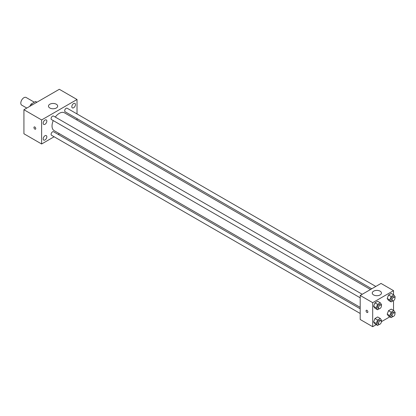 <?xml version="1.0" encoding="UTF-8"?>
<svg xmlns="http://www.w3.org/2000/svg" width="416" height="416" viewBox="0 0 416 416"><rect width="100%" height="100%" fill="white"/><g stroke="black" fill="none" stroke-linecap="round" stroke-linejoin="round"><path stroke-width="0.62" d="M34.325 102.216L26.13 97.484A4.415 2.548 120 0 0 22.729 98.665A4.415 2.548 120 0 0 20.8 103.111A4.415 2.548 120 0 0 21.715 105.134L26.796 108.066M32.401 104.827L31.101 104.078L35.485 101.546A5.699 3.292 120 0 1 36.145 101.78L36.91 102.227M29.91 106.267L29.91 106.142A5.699 3.292 120 0 1 31.101 104.078M36.785 102.3L35.485 101.546M54.122 136.765L41.621 143.988L23.925 133.765L23.925 109.725L59.322 89.289L77.017 99.507L77.017 113.942M73.637 103.537A2.579 1.487 120 0 0 71.952 105.81A2.579 1.487 120 0 0 72.348 107.874A2.579 1.487 120 0 0 74.927 106.387A2.579 1.487 120 0 0 74.927 103.407A2.579 1.487 120 0 0 73.637 103.537M45.006 120.068A2.579 1.487 120 0 0 43.321 122.34A2.579 1.487 120 0 0 43.716 124.405A2.579 1.487 120 0 0 46.296 122.918A2.579 1.487 120 0 0 46.296 119.938A2.579 1.487 120 0 0 45.006 120.068M45.006 135.741A2.579 1.487 120 0 0 43.321 138.013A2.579 1.487 120 0 0 43.716 140.083A2.579 1.487 120 0 0 46.296 138.596A2.579 1.487 120 0 0 46.296 135.616A2.579 1.487 120 0 0 45.006 135.741M41.621 143.988L41.621 119.943L23.925 109.725M41.621 119.943L77.017 99.507M56.326 107.994A4.602 2.657 180 0 1 51.314 108.571A4.602 2.657 180 0 1 48.474 106.116A4.602 2.657 180 0 1 53.076 103.459A4.602 2.657 180 0 1 57.673 106.116A4.602 2.657 180 0 1 56.326 107.994M59.426 133.708L58.188 134.42M35.766 128.58A1.29 0.744 60 0 1 35.5 129.173A1.29 0.744 60 0 1 34.211 128.43A1.29 0.744 60 0 1 34.211 126.942A1.29 0.744 60 0 1 35.204 127.286A1.29 0.744 60 0 1 35.766 128.58M35.5 129.173A1.29 0.744 60 0 1 34.211 128.43A1.29 0.744 60 0 1 34.211 126.942M77.017 118.633L77.017 120.063M375.809 286.447L67.127 108.228A2.033 1.175 120 0 0 66.108 108.332A2.033 1.175 120 0 0 64.672 110.817A2.033 1.175 120 0 0 65.094 111.748L371.743 288.792M360.199 308.786L53.55 131.742A2.033 1.175 120 0 0 52.53 131.846A2.033 1.175 120 0 0 51.095 134.332A2.033 1.175 120 0 0 51.516 135.262L360.199 313.477M362.232 294.284L53.55 116.069A2.033 1.175 120 0 0 52.53 116.168A2.033 1.175 120 0 0 51.204 117.957A2.033 1.175 120 0 0 51.516 119.584L360.199 297.804M53.253 120.588A10.306 5.949 120 0 0 52.031 125.954A10.306 5.949 120 0 0 54.168 130.671L360.199 307.356M370.505 289.505L64.475 112.819A10.306 5.949 120 0 0 55.286 117.068M376.246 324.662L372.694 326.711L360.199 319.498L360.199 295.459L381.02 283.436L393.515 290.649L393.515 294.746M389.818 316.826L381.399 321.688M388.539 300.409L387.187 298.485L388.539 295.001L391.243 293.436L388.539 295.001L387.187 298.485L388.539 300.409L391.144 301.912L389.792 299.988L391.144 296.504L393.848 294.939L395.2 296.863L394.883 297.674M374.962 323.924L373.61 322L374.962 318.516L377.671 316.95L374.962 318.516L373.61 322L374.962 323.924L377.567 325.426L376.215 323.502L377.567 320.018L380.271 318.453L381.623 320.377L381.311 321.188M393.515 300.695L393.515 310.424M372.694 326.711L372.694 302.671L393.515 290.649M388.539 316.087L387.187 314.163L388.539 310.674L391.243 309.114L388.539 310.674L387.187 314.163L388.539 316.087L391.144 317.59L389.792 315.666L391.144 312.177L393.848 310.617L395.2 312.541L394.883 313.352M374.962 308.246L373.61 306.322L374.962 302.838L377.671 301.278L374.962 302.838L373.61 306.322L374.962 308.246L377.567 309.748L376.215 307.824L377.567 304.34L380.271 302.78L381.623 304.704L381.311 305.516M372.694 302.671L360.199 295.459M373.604 294.928A4.602 2.657 180 0 1 372.258 293.051A4.602 2.657 180 0 1 376.86 290.394A4.602 2.657 180 0 1 381.456 293.051A4.602 2.657 180 0 1 378.617 295.506A4.602 2.657 180 0 1 373.604 294.928M367.879 311.912A1.29 0.744 60 0 1 367.609 312.499A1.29 0.744 60 0 1 366.324 311.756A1.29 0.744 60 0 1 366.324 310.268A1.29 0.744 60 0 1 367.318 310.617A1.29 0.744 60 0 1 367.879 311.912M367.614 312.499A1.29 0.744 60 0 1 366.324 311.756A1.29 0.744 60 0 1 366.324 310.268M379.35 308.719L377.567 309.748M380.978 305.105L379.933 304.502A2.033 1.175 120 0 0 378.368 305.048A2.033 1.175 120 0 0 377.484 307.091A2.033 1.175 120 0 0 377.905 308.022L378.945 308.625A2.033 1.175 120 0 0 380.978 307.45A2.033 1.175 120 0 0 380.978 305.105A2.033 1.175 120 0 0 379.413 305.651A2.033 1.175 120 0 0 378.524 307.694A2.033 1.175 120 0 0 378.945 308.625M376.215 307.824L373.61 306.322M377.567 304.34L374.962 302.838M380.271 302.78L377.671 301.278M392.928 300.882L391.144 301.912M394.55 297.268L393.51 296.665A2.033 1.175 120 0 0 391.945 297.211A2.033 1.175 120 0 0 391.061 299.255A2.033 1.175 120 0 0 391.477 300.186L392.522 300.789A2.033 1.175 120 0 0 394.55 299.614A2.033 1.175 120 0 0 394.55 297.268A2.033 1.175 120 0 0 392.985 297.809A2.033 1.175 120 0 0 392.101 299.858A2.033 1.175 120 0 0 392.522 300.789M389.792 299.988L387.187 298.485M391.144 296.504L388.539 295.001M393.848 294.939L391.243 293.436M379.35 324.397L377.567 325.426M380.978 320.783L379.933 320.18A2.033 1.175 120 0 0 378.368 320.726A2.033 1.175 120 0 0 377.484 322.769A2.033 1.175 120 0 0 377.905 323.7L378.945 324.303A2.033 1.175 120 0 0 380.978 323.128A2.033 1.175 120 0 0 380.978 320.783A2.033 1.175 120 0 0 379.413 321.324A2.033 1.175 120 0 0 378.524 323.372A2.033 1.175 120 0 0 378.945 324.303M376.215 323.502L373.61 322M377.567 320.018L374.962 318.516M380.271 318.453L377.671 316.95M392.928 316.555L391.144 317.59M394.55 312.941L393.51 312.343A2.033 1.175 120 0 0 391.945 312.889A2.033 1.175 120 0 0 391.061 314.933A2.033 1.175 120 0 0 391.477 315.864L392.522 316.462A2.033 1.175 120 0 0 394.55 315.292A2.033 1.175 120 0 0 394.55 312.941A2.033 1.175 120 0 0 392.985 313.487A2.033 1.175 120 0 0 392.101 315.531A2.033 1.175 120 0 0 392.522 316.462M389.792 315.666L387.187 314.163M391.144 312.177L388.539 310.674M393.848 310.617L391.243 309.114"/></g></svg>
